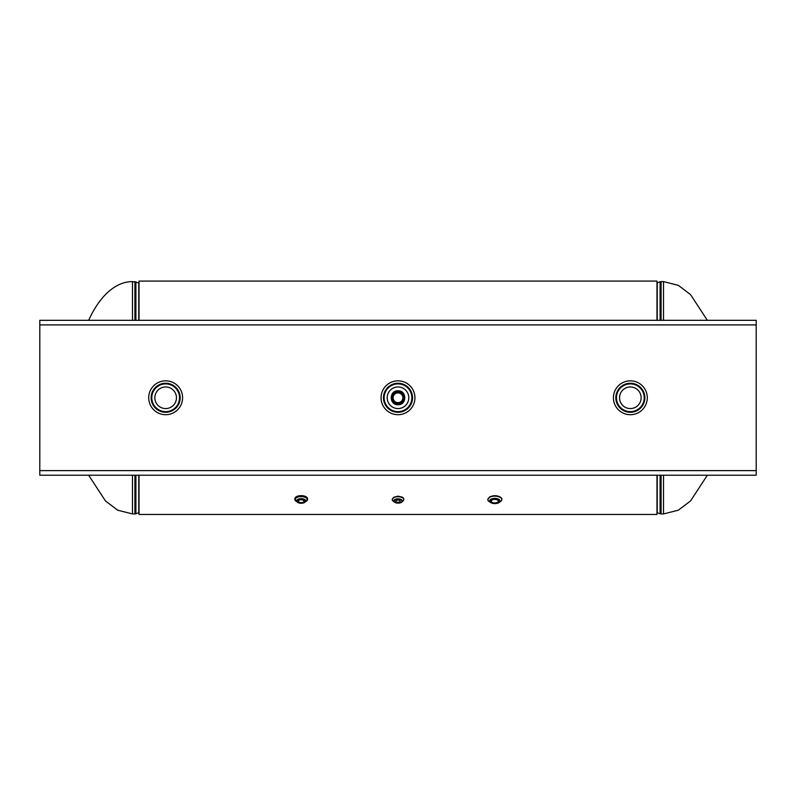 <?xml version="1.0" encoding="UTF-8"?>
<svg xmlns="http://www.w3.org/2000/svg" width="796" height="796" viewBox="0 0 796 796"><rect width="100%" height="100%" fill="white"/><g stroke="black" fill="none" stroke-linecap="round" stroke-linejoin="round"><path stroke-width="1.19" d="M398 404.726C389.025 405.154 389.025 390.378 398 390.806C406.975 390.378 406.975 405.154 398 404.726M493.351 495.749L496.266 495.749M393.94 497.202L398 496.147L402.06 497.202M630.342 514.445L577.1 514.445L656.969 514.445L656.969 475.222M656.969 320.32L656.969 281.087L139.031 281.087L139.031 320.32M139.031 475.222L139.031 514.445L577.1 514.445M656.969 281.087L139.031 281.087M88.654 320.32A116.176 58.805 -90 0 1 132.494 281.595L138.793 282.819L138.793 320.32M393.96 501.649A5.751 2.876 0 0 1 392.249 499.599A5.751 2.876 0 0 1 398 496.724A5.751 2.876 0 0 1 403.751 499.599A5.751 2.876 0 0 1 402.04 501.649M398 500.077A2.179 1.095 0 0 1 400.179 501.172A2.179 1.095 0 0 1 398 502.266A2.179 1.095 0 0 1 395.821 501.172A2.179 1.095 0 0 1 398 500.077M394.677 383.632L398 383.244A14.517 14.517 0 0 0 385.423 405.025A14.517 14.517 0 0 0 410.577 405.025A14.517 14.517 0 0 0 398 383.244L401.851 383.762M405.114 385.105L407.791 387.045M410.348 390.13L411.801 393.254M412.507 397.124L412.487 398.826M411.92 401.89L410.716 404.776M409.502 406.627L407.532 408.726M404.109 410.945L401.542 411.85M396.985 412.258L393.264 411.492M390.259 410.049L388.06 408.348M385.742 405.562L384.15 402.149M383.483 397.622L384.03 393.801M384.776 391.761L385.473 390.428M386.289 389.184L387.572 387.662M388.955 386.408L391.652 384.707M398 408.567A10.796 10.796 0 0 1 388.647 392.368A10.796 10.796 0 0 1 407.353 392.368A10.796 10.796 0 0 1 398 408.567M398 404.269A6.507 6.507 0 0 0 403.632 394.517A6.507 6.507 0 0 0 392.368 394.517A6.507 6.507 0 0 0 398 404.269M398 402.657A4.885 4.885 0 0 1 393.771 395.323A4.885 4.885 0 0 1 402.229 395.323A4.885 4.885 0 0 1 398 402.657M756.2 470.625L756.2 475.222L39.8 475.222L39.8 470.625L756.2 470.625L756.2 324.907L39.8 324.907L39.8 470.625M148.713 397.771A16.945 16.945 0 0 1 174.125 383.095A16.945 16.945 0 0 1 174.125 412.437A16.945 16.945 0 0 1 148.713 397.771M613.408 397.771A16.945 16.945 0 0 1 638.82 383.095A16.945 16.945 0 0 1 638.82 412.437A16.945 16.945 0 0 1 613.408 397.771M381.055 397.771A16.945 16.945 0 0 1 406.467 383.095A16.945 16.945 0 0 1 406.467 412.437A16.945 16.945 0 0 1 381.055 397.771M39.8 324.907L39.8 320.32L756.2 320.32L756.2 324.907M162.334 383.632L165.658 383.244A14.517 14.517 0 0 0 153.081 405.025A14.517 14.517 0 0 0 178.234 405.025A14.517 14.517 0 0 0 165.658 383.244L169.498 383.762M172.772 385.105L175.448 387.045M178.006 390.13L179.458 393.254M180.165 397.124L180.135 398.826M179.578 401.89L178.374 404.776M177.16 406.627L175.18 408.726M171.767 410.945L169.2 411.85M164.643 412.258L160.911 411.492M157.906 410.049L155.708 408.348M153.399 405.562L151.807 402.149M151.131 397.622L151.688 393.801M152.434 391.761L153.121 390.428M153.946 389.184L155.23 387.662M156.613 386.408L159.299 384.707M165.658 408.567A10.796 10.796 0 0 1 156.305 392.368A10.796 10.796 0 0 1 175.011 392.368A10.796 10.796 0 0 1 165.658 408.567M627.019 383.632L630.342 383.244A14.517 14.517 0 0 0 617.766 405.025A14.517 14.517 0 0 0 642.919 405.025A14.517 14.517 0 0 0 630.342 383.244L634.193 383.762M637.457 385.105L640.143 387.045M642.7 390.13L644.143 393.254M644.85 397.124L644.83 398.826M644.272 401.89L643.059 404.776M641.855 406.627L639.875 408.726M636.452 410.945L633.895 411.85M629.337 412.258L625.606 411.492M622.601 410.049L620.402 408.348M618.094 405.562L616.502 402.149M615.825 397.622L616.383 393.801M617.129 391.761L617.815 390.428M618.631 389.184L619.915 387.662M621.308 386.408L623.994 384.707M630.342 408.567A10.796 10.796 0 0 1 620.989 392.368A10.796 10.796 0 0 1 639.695 392.368A10.796 10.796 0 0 1 630.342 408.567M294.858 499.072A6.358 3.174 0 0 1 294.838 498.813A6.358 3.174 0 0 1 301.186 495.639A6.358 3.174 0 0 1 307.545 498.813A6.358 3.174 0 0 1 307.525 499.072M306.251 501.261A6.358 3.174 180 0 0 307.545 499.341L307.545 498.813M298.341 501.172A2.856 1.423 0 0 1 301.186 499.749A2.856 1.423 0 0 1 304.042 501.172A2.856 1.423 0 0 1 301.186 502.594A2.856 1.423 0 0 1 298.341 501.172M490.276 502.236A6.955 3.482 0 0 1 487.849 499.599A6.955 3.482 0 0 1 494.814 496.117A6.955 3.482 0 0 1 501.769 499.599A6.955 3.482 0 0 1 499.341 502.236M491.261 501.172A3.552 1.781 0 0 1 494.814 499.39A3.552 1.781 0 0 1 498.366 501.172A3.552 1.781 0 0 1 494.814 502.953A3.552 1.781 0 0 1 491.261 501.172M707.346 475.222L690.56 500.923L678.321 510.196L663.506 513.937L661.088 513.937L661.088 475.222M661.088 320.32L661.088 281.595L660.103 281.764L660.103 320.32M660.103 475.222L660.103 513.768L661.088 513.937M660.103 513.768L657.207 512.723L657.207 475.222M657.207 320.32L657.207 282.819L660.103 281.764M663.506 513.937L663.506 475.222M663.506 320.32L663.506 281.595L661.088 281.595M134.912 281.595L134.912 320.32M134.912 475.222L134.912 513.937L135.897 513.768L135.897 475.222M135.897 320.32L135.897 281.764M138.793 475.222L138.793 512.723L135.897 513.768M132.494 281.595L132.494 320.32M132.494 475.222L132.494 513.937L134.912 513.937M398 499.191A3.95 1.98 0 0 1 401.423 502.157A3.95 1.98 0 0 1 394.577 502.157A3.95 1.98 0 0 1 398 499.191M401.085 502.405A4.249 2.129 180 0 0 402.239 501.102A4.249 2.129 180 0 0 398 498.813A4.249 2.129 180 0 0 393.761 501.102A4.249 2.129 180 0 0 394.915 502.405M398 383.244A14.517 14.517 0 0 1 410.577 405.025A14.517 14.517 0 0 1 385.423 405.025A14.517 14.517 0 0 1 398 383.244M398 383.602A14.169 14.169 0 0 0 385.732 404.856A14.169 14.169 0 0 0 410.268 404.856A14.169 14.169 0 0 0 398 383.602M398 383.901A13.87 13.87 0 0 1 410.01 404.706A13.87 13.87 0 0 1 385.99 404.706A13.87 13.87 0 0 1 398 383.901M398 403.293A5.532 5.532 0 0 1 393.214 395.005A5.532 5.532 0 0 1 402.786 395.005A5.532 5.532 0 0 1 398 403.293M398 404.199A6.438 6.438 0 0 0 403.572 394.547A6.438 6.438 0 0 0 392.428 394.547A6.438 6.438 0 0 0 398 404.199M165.658 383.244A14.517 14.517 0 0 1 178.224 405.025A14.517 14.517 0 0 1 153.081 405.025A14.517 14.517 0 0 1 165.658 383.244M165.658 383.602A14.169 14.169 0 0 0 153.379 404.856A14.169 14.169 0 0 0 177.926 404.856A14.169 14.169 0 0 0 165.658 383.602M165.658 383.901A13.87 13.87 0 0 1 177.667 404.706A13.87 13.87 0 0 1 153.648 404.706A13.87 13.87 0 0 1 165.658 383.901M630.342 383.244A14.517 14.517 0 0 1 642.919 405.025A14.517 14.517 0 0 1 617.776 405.025A14.517 14.517 0 0 1 630.342 383.244M630.342 383.602A14.169 14.169 0 0 0 618.074 404.856A14.169 14.169 0 0 0 642.621 404.856A14.169 14.169 0 0 0 630.342 383.602M630.342 383.901A13.87 13.87 0 0 1 642.352 404.706A13.87 13.87 0 0 1 618.333 404.706A13.87 13.87 0 0 1 630.342 383.901M304.769 502.306A4.537 2.269 180 0 0 305.724 500.913A4.537 2.269 180 0 0 301.186 498.644A4.537 2.269 180 0 0 296.649 500.913A4.537 2.269 180 0 0 297.614 502.306M296.918 501.739A6.05 3.025 0 0 1 298.868 496.803A6.05 3.025 0 0 1 307.236 499.599A6.05 3.025 0 0 1 305.465 501.739M305.385 501.848L307.545 499.341A6.358 3.174 180 0 0 301.186 496.157A6.358 3.174 180 0 0 294.838 499.341A6.358 3.174 180 0 0 296.132 501.261M305.425 501.172A4.239 2.119 0 0 1 299.067 503.002A4.239 2.119 0 0 1 299.067 499.341A4.239 2.119 0 0 1 305.425 501.172M499.669 501.172A4.866 2.428 0 0 1 492.376 503.281A4.866 2.428 0 0 1 492.376 499.062A4.866 2.428 0 0 1 499.669 501.172M498.545 502.734A5.164 2.577 180 0 0 499.958 501.162A5.164 2.577 180 0 0 499.968 500.943A5.164 2.577 180 0 0 494.595 498.366A5.164 2.577 180 0 0 489.669 501.162A5.164 2.577 180 0 0 491.082 502.734M707.346 320.32L690.56 294.62L678.321 285.336L663.506 281.595M88.654 475.222L105.44 500.923L117.679 510.196L132.494 513.937M392.249 499.599L393.821 497.271C400.468 495.948 403.781 496.724 403.751 499.599M393.751 501.072L396.388 503.022C400.109 503.271 402.06 502.634 402.239 501.102L402.239 501.102M294.838 498.813L296.998 501.848M296.649 500.913L297.714 502.485C301.525 503.948 304.201 503.42 305.724 500.913M487.849 499.599L489.649 496.913C496.813 493.809 502.923 497.729 501.769 499.599M489.669 501.162L492.943 503.46C497.361 503.739 499.699 502.973 499.958 501.162L499.958 501.162"/></g></svg>
